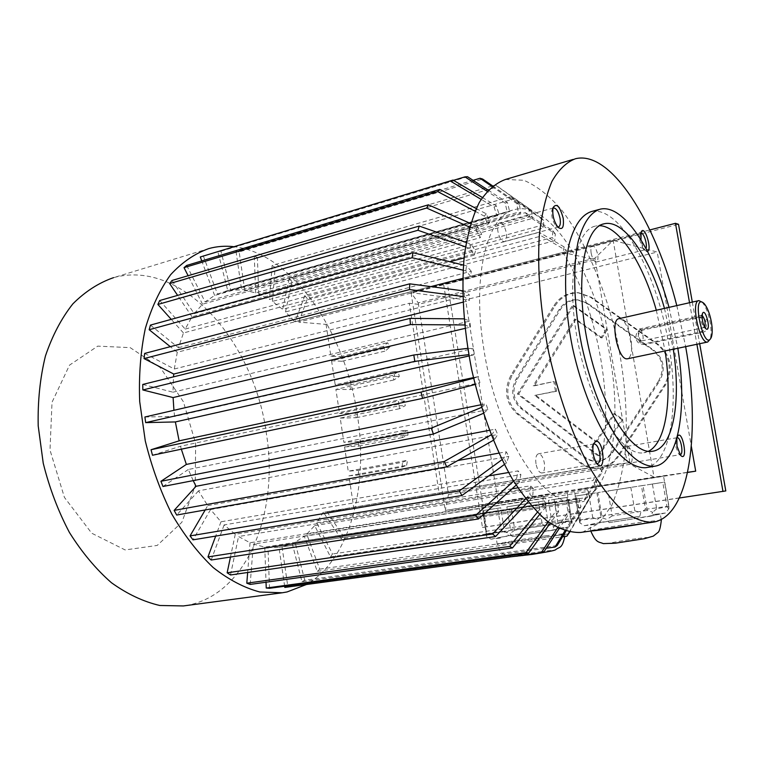 <?xml version="1.0" encoding="UTF-8"?>
<svg xmlns="http://www.w3.org/2000/svg" width="764" height="764" viewBox="0 0 764 764"><rect width="100%" height="100%" fill="white"/><g stroke="black" fill="none" stroke-linecap="round" stroke-linejoin="round"><path stroke-width="0.57" stroke-dasharray="3.82 2.86" d="M658.578 381.016L611.735 452.403C608.306 457.416 603.713 460.329 597.973 461.15C592.854 461.695 588.175 460.377 583.944 457.187L520.676 408.272C512.004 400.059 510.428 390.423 515.939 379.355L559.172 309.487C563.584 302.831 569.543 299.583 577.03 299.755L586.389 303.079L653.268 350.485C662.999 359.013 664.766 369.193 658.578 381.016L659.619 381.045L612.843 452.298C609.414 457.302 604.83 460.214 599.091 461.036C593.981 461.58 589.311 460.262 585.09 457.082L521.898 408.253C513.246 400.049 511.67 390.433 517.161 379.393L560.346 309.649C564.758 303.002 570.698 299.765 578.186 299.927L587.526 303.251L654.309 350.571C664.031 359.09 665.797 369.241 659.619 381.045M613.855 413.687L621.648 419.503L597.935 455.812L517.438 393.976L572.532 305.323L606.244 329.379L600.915 337.783L574.853 319.046L533.176 385.801L553.843 381.551L555.447 391.225L534.762 395.408L595.567 441.812L613.855 413.687L614.953 413.658L622.736 419.465L621.648 419.503M725.8 490.927L486.296 526.788L447.427 283.95L678.508 224.301M692.308 302.095L699.681 343.695M617.293 456.633C612.757 463.242 606.711 467.11 599.157 468.236C592.234 469.029 585.921 467.262 580.21 462.946L517.123 413.945C505.615 403 503.524 390.175 510.829 375.468L553.881 305.676C559.811 296.728 567.824 292.392 577.909 292.679L590.142 297.062L657.231 344.373C670.267 355.757 672.635 369.356 664.346 385.161L617.293 456.633L618.382 456.528C613.855 463.118 607.819 466.976 600.284 468.112C593.37 468.895 587.058 467.138 581.356 462.831L518.355 413.916C506.857 402.991 504.765 390.194 512.071 375.506L555.056 305.848C560.986 296.909 568.979 292.583 579.064 292.87L591.279 297.244L658.272 344.478C671.279 355.833 673.647 369.404 665.368 385.19L618.382 456.528M552.916 208.247L551.914 210.052C551.13 215.792 552.458 221.044 555.905 225.81L557.787 227.003M500.611 222.926C505.567 223.709 509.177 240.956 504.507 241.539L503.677 241.529C498.73 240.918 495.024 223.48 499.723 222.907L500.611 222.926M593.341 444.256L592.167 446.09C590.964 451.791 591.928 457.139 595.041 462.153L596.837 463.519M535.984 463.796C535.287 458.056 536.108 454.723 538.458 453.787C541.132 453.997 543.089 457.053 544.34 462.974C545.047 468.695 544.216 472.037 541.848 472.983C539.193 472.792 537.235 469.726 535.984 463.796M627.244 446.367L677.114 437.705L675.901 438.994L675.739 446.453L678.613 453.826L680.218 454.675L630.185 463.013C626.27 463.891 623.223 446.577 627.244 446.367L627.339 446.357C631.265 445.622 634.254 462.774 630.243 463.013M676.828 438.297L677.21 436.893L675.901 438.994M591.135 253.123C590.543 248.892 590.983 246.447 592.482 245.788C594.717 246.065 596.455 249.026 597.696 254.66C598.308 258.891 597.859 261.336 596.35 262.004C594.125 261.737 592.386 258.776 591.135 253.123M568.846 526.969L560.642 528.631L563.641 527.79L557.615 528.363L568.846 526.969L572.121 523.034L568.015 497.259L554.062 499.436L568.015 497.259M546.661 529.719L527.676 532.689L546.661 529.719L547.74 526.157L552.124 523.034L548.39 500.353L566.945 497.44L548.39 500.353M508.69 535.669L527.676 532.689L499.942 537.388L508.69 535.669L506.14 532.67L510.505 529.462L506.857 506.866L538.563 501.9L506.857 506.866M490.975 539.164L499.942 537.388L496.275 538.362L501.48 537.894L490.975 539.164L486.601 536.423L482.667 510.639L497.698 508.299L482.667 510.639M512.272 536.586L532.241 533.463L512.272 536.586L509.922 533.511L504.565 531.668L500.716 507.783L483.029 510.572L500.716 507.783M504.565 531.668L486.763 533.941L483.029 510.572M486.763 533.941L486.601 536.423M486.372 533.807L501.356 530.98L497.698 508.299M501.356 530.98L506.14 532.67M554.062 499.436L557.997 523.302L553.919 526.625L548.533 524.887L514.821 530.159L510.935 506.179L544.589 500.917L510.935 506.179M548.533 524.887L544.589 500.917M514.821 530.159L509.922 533.511M552.219 530.331L532.241 533.463L560.642 528.631L552.219 530.331L553.919 526.625M557.997 523.302L571.902 520.618M552.124 523.034L570.794 520.59L566.945 497.44M570.794 520.59L572.121 523.034M510.505 529.462L542.268 524.486L538.563 501.9M542.268 524.486L547.74 526.157M609.099 522.652L629.889 519.396L609.099 522.652L606.893 519.415L601.048 517.534L596.875 492.704L576.333 495.931L596.875 492.704M650.699 516.139L629.889 519.396L658.138 514.554L650.699 516.139L652.704 512.243L647.27 510.409L642.992 485.474L607.953 490.966L642.992 485.474M665.387 513.016L658.138 514.554L660.268 513.876L652.456 514.649L665.387 513.016L668.777 508.929L668.949 506.351L664.747 482.084L652.408 484.004L664.747 482.084M639.85 516.235L620.12 519.319L639.85 516.235L640.709 512.568L645.475 509.292L641.435 485.761L662.789 482.399L641.435 485.761M600.399 522.414L620.12 519.319L592.492 524.037L600.399 522.414L597.486 519.329L601.841 516.025L597.887 492.579L630.835 487.422L597.887 492.579M647.27 510.409L612.165 515.901L607.953 490.966M612.165 515.901L606.893 519.415M668.949 506.351L656.687 508.824L652.408 484.004M656.687 508.824L652.704 512.243M601.048 517.534L580.382 520.217L576.333 495.931M580.382 520.217L579.819 522.853L579.16 520.198L575.149 496.123L588.767 494.012L575.149 496.123M584.384 525.699L592.492 524.037L589.741 524.839L596.569 524.19L584.384 525.699L579.819 522.853M579.16 520.198L592.721 517.553L588.767 494.012M592.721 517.553L597.486 519.329M601.841 516.025L634.836 510.858L630.835 487.422M634.836 510.858L640.709 512.568M645.475 509.292L666.953 506.456L662.789 482.399M666.953 506.456L668.777 508.929M348.938 475.848L358.278 474.998L402.189 467.014L406.591 465.343L348.938 475.848L353.847 508.404L439.281 494.127L409.294 303.251L326.075 324.375L298.762 322.102L565.923 253.104L595.213 259.712L594.946 258.156L613.158 240.354L653.994 477.128L445.288 510.428L411.013 292.602L613.158 240.354L657.231 252.044L691.344 446.386M630.185 464.283L629.908 462.678L448.229 493L448.468 494.499L630.185 464.283L653.994 477.128L687.61 472.314M594.946 258.156L418.242 302.878L411.013 292.602L465.562 299.813L657.231 252.044M448.468 494.499L445.288 510.428L498.243 502.607L465.562 299.813M563.144 491.968L481.664 504.832L563.144 491.968M577.985 489.6L663.524 476.077L577.985 489.6M687.581 472.448L498.243 502.607M326.075 324.375L330.888 356.234L340.352 356.683L342.052 361.248L331.576 360.799L389.946 346.99L387.568 342.702L383.528 346.426L385.228 351.087L389.946 346.99M330.888 356.234L387.568 342.702M406.591 465.343L407.527 460.272L402.447 462.258L358.593 470.328L348.231 471.207L407.527 460.272M331.576 360.799L335.195 384.808L393.785 371.61L394.51 376.308L335.883 389.382L339.522 413.486L398.35 401.043L399.085 405.76L340.219 418.089L343.867 442.289L402.943 430.59L403.678 435.327L344.564 446.911L348.231 471.207M610.159 357.829C622.698 427.907 610.149 496.59 577.269 501.222C545.095 509.674 496.027 434.764 483.402 346.235C471.808 273.178 488.043 214.121 515.165 209.451C552.076 200.197 597.352 277.771 610.159 357.829M144.902 417.001L174.603 416.466L472.983 348.604L473.986 354.859L468.762 354.639M468.991 355.976L473.986 354.859M473.441 377.607L478.388 376.547L474.024 378.123L475.542 384.349L479.897 382.735L478.388 376.547M181.335 449.184L180.514 446.224L479.897 382.735M480.69 404.824L485.961 403.755L487.919 409.628L483.373 413.372M193.216 480.623L188.326 469.497L487.919 409.628M489.323 430.323L495.387 429.158L497.708 434.496L494.566 439.596L493.267 440.341M205.21 509.951L207.732 505.634L198.487 490.86L497.708 434.496M207.732 505.634L457.817 460.539M498.835 453.138L506.265 451.801L508.853 456.394L506.475 462.927L504.345 464.493M488.74 475.915L220.987 521.793L210.577 509.55L508.853 456.394M508.604 472.505L518.145 470.872L516.569 478.55L519.329 482.256L520.886 474.587L518.145 470.872M512.014 488.826L235.264 534.275L224.11 524.916L520.886 474.587M517.868 487.871L530.55 485.789L529.805 494.298L532.623 497.001L533.348 488.511L530.55 485.789M284.638 586.255L278.984 547.339L268.002 547.501L557.749 502.483L555.132 501.852L264.764 547.1L253.342 544.083L545.783 497.851L543.023 496.17L250.029 542.755L238.54 536.519L533.348 488.511M278.984 547.339L568.884 502.473L570.383 511.498L559.181 528.592M203.224 255.682L217.482 294.044L227.787 290.692L217.826 251.623L220.92 251.232L230.843 290.177L241.605 289.89L518.24 212.23L520.771 212.908L244.738 290.244L255.625 292.908L529.653 216.88L532.221 218.466L258.738 294.083L269.434 299.488L541.103 225.456L543.643 227.863L272.452 301.417L282.67 309.324L552.305 237.547L554.74 240.689L285.516 311.932L294.78 321.768L562.762 252.397C598.775 308.914 616.414 410.936 598.823 466.164L323.124 512.377L316.754 522.834L332.502 553.995L330.478 556.851L314.673 525.622L306.736 534.17L319.734 569.132L317.318 571.338L304.263 536.28L295.076 542.297L578.883 498.061L576.763 499.417L292.278 543.634L282.05 546.843L568.884 502.473M304.263 536.28L585.711 491.815L587.516 489.581L590.085 497.584L569.724 532.116M306.736 534.17L587.516 489.581M314.673 525.622L593.141 480.47L594.583 477.471L597.534 484.653L578.109 517.696L332.502 553.995M316.754 522.834L594.583 477.471M230.843 290.177L509.636 211.532L507.22 211.829L505.071 202.947L487.107 191.258M227.787 290.692L507.22 211.829M217.482 294.044L499.169 214.598L496.953 215.916L494.117 207.092L481.119 199.356M186.693 265.442L205.115 301.904L214.617 295.458L496.953 215.916M205.115 301.904L489.734 222.238L487.814 224.568L484.328 216.117L475.027 211.227M171.976 280.483L194.199 313.66L202.536 304.196L487.814 224.568M194.199 313.66L481.721 234.414L480.155 237.738L476.115 229.964L469.612 227.089M159.686 300.538L185.174 329.064L192.003 316.802L464.751 241.959M466.365 241.519L480.155 237.738M185.174 329.064L475.466 250.898L474.339 255.138L469.841 248.376L465.477 246.848M150.422 325.111L178.432 347.706L183.456 332.97L449.767 261.718M464.054 257.898L474.339 255.138M178.432 347.706L471.283 271.287L470.653 276.32L465.839 270.857L463.07 270.179M144.663 353.417L174.297 369.002L177.277 352.261L430.906 286.615M462.726 278.373L470.653 276.32M174.297 369.002L469.402 294.942L469.306 300.596L464.34 296.699L462.717 296.489M462.917 302.191L469.306 300.596M142.763 384.445L172.989 392.199L173.514 376.853M172.989 392.199L469.956 321.042L470.414 327.116L464.598 324.958M464.97 328.405L470.414 327.116M174.603 416.466L173.925 410.306M353.847 508.404L327.03 511.87L601.851 465.82L629.908 462.678L595.213 259.712L418.471 304.33L409.294 303.251M418.242 302.878L448.229 493L439.281 494.127M598.823 466.164L323.124 512.377M676.799 305.6L685.652 346.627M505.462 179.464L523.779 180.266C536.509 185.681 549.039 195.488 561.378 209.67C585.501 241.061 605.441 288.458 616.997 339.168C624.942 378.094 627.788 414.862 625.525 449.471C622.985 471.14 618.362 489.829 611.668 505.539L598.919 523.302L582.76 532.069L580.592 532.451M646.669 251.318L645.351 250.449C643.384 248.224 641.941 244.7 641.015 239.886M591.556 211.523C618.191 206.003 652.179 264.229 666.055 330.172C680.361 396.029 673.046 462.449 646.344 467.597M565.923 253.104L566.41 250.697L564.138 246.934L563.011 252.454L294.78 321.768M601.851 465.82L603.207 468.427L602.166 472.095L599.062 466.135M298.762 322.102L307.357 298.734L541.485 235.971L566.41 250.697M564.138 246.934L539.222 232.285L541.485 235.971M307.357 298.734L304.817 295.544L539.222 232.285M304.817 295.544L295.095 321.797M285.516 311.932L291.905 281.372L527.809 215.763L555.323 233.956L554.74 240.689M291.905 281.372L289.117 278.726L525.365 212.64L527.809 215.763M525.365 212.64L552.888 230.804L552.305 237.547M289.117 278.726L282.67 309.324M552.888 230.804L555.323 233.956M272.452 301.417L275.136 267.448L513.217 199.137L543.586 220.318L543.643 227.863M275.136 267.448L272.146 265.442L510.648 196.692L513.217 199.137M510.648 196.692L541.055 217.883L541.103 225.456M272.146 265.442L269.434 299.488M541.055 217.883L543.586 220.318M258.738 294.083L257.401 257.468L498.032 186.712L531.486 210.272L532.221 218.466M257.401 257.468L254.297 256.198L492.579 185.881M492.856 185.795L495.406 185.041L498.032 186.712M495.406 185.041L528.917 208.658L529.653 216.88M254.297 256.198L255.625 292.908M528.917 208.658L531.486 210.272M244.738 290.244L239.17 251.929L482.647 179.053M492.675 185.938L519.339 204.265L520.771 212.908M239.17 251.929L236.028 251.452L473.097 180.342M491.997 186.492L516.798 203.549L518.24 212.23M236.028 251.452L241.605 289.89M516.798 203.549L519.339 204.265M217.826 251.623L453.482 180.333M220.92 251.232L467.492 176.704M488.148 190.121L507.497 202.68L509.636 211.532M505.071 202.947L507.497 202.68M482.323 197.475L496.342 205.812L499.169 214.598M214.617 295.458L201.763 260.925M494.117 207.092L496.342 205.812M476.211 208.524L486.276 213.805L489.734 222.238M202.536 304.196L188.116 275.718M484.328 216.117L486.276 213.805M466.202 242.465L470.987 244.136L475.466 250.898M183.456 332.97L171.251 319.362M469.841 248.376L470.987 244.136M463.414 265.06L466.479 265.815L471.283 271.287M177.277 352.261L170.315 346.684M465.839 270.857L466.479 265.815M462.612 290.778L464.436 291.017L469.402 294.942M464.34 296.699L464.436 291.017M464.015 318.846L469.956 321.042M465.467 324.967L465.009 318.855M467.702 348.355L472.983 348.604M469.249 354.582L468.236 348.288M152.485 455.258L180.514 446.224M481.482 407.432L485.961 403.755M188.326 469.497L162.971 486.487M484.109 413.066L482.132 407.164M491.08 434.897L492.226 434.238L495.387 429.158M198.487 490.86L176.685 515.041M494.566 439.596L492.226 434.238M501.958 459.718L503.868 458.324L506.265 451.801M210.577 509.55L193.005 539.842M506.475 462.927L503.868 458.324M532.623 497.001L528.039 501.9M230.499 574.977L238.54 536.519M525.594 498.787L529.805 494.298M235.264 534.275L230.461 557.051M537.293 512.329L543.089 505.176L545.849 506.828L545.783 497.851M545.849 506.828L539.575 514.564M250.172 584.422L253.342 544.083M543.023 496.17L543.089 505.176M250.029 542.755L247.66 572.484M548.16 521.869L555.953 511.04L558.57 511.632L557.749 502.483M558.57 511.632L550.156 523.311M269.501 588.309L268.002 547.501M555.132 501.852L555.953 511.04M264.764 547.1L266.025 582.216M282.05 546.843L287.866 586.8L543.758 552.124M287.866 586.8L284.81 587.43M557.586 527.809L567.986 511.928L566.487 502.874M570.383 511.498L567.986 511.928M292.278 543.634L301.981 581.719L546.298 548.237M564.902 530.875L578.854 508.079L576.763 499.417M301.981 581.719L304.75 580.258L557.176 545.544M565.962 531.2L580.974 506.685L578.883 498.061M304.75 580.258L295.076 542.297M580.974 506.685L578.854 508.079M319.734 569.132L568.702 533.855M317.318 571.338L562.533 536.806M569.314 532.04L588.299 499.837L585.711 491.815M588.299 499.837L590.085 497.584M330.478 556.851L576.658 520.752L578.109 517.696M576.658 520.752L596.111 487.671L593.141 480.47M596.111 487.671L597.534 484.653M603.207 468.427L585.291 497.727L584.221 501.385L602.166 472.095M327.03 511.87L342.826 535.449L585.291 497.727M342.826 535.449L341.241 538.84L584.221 501.385M341.241 538.84L323.43 512.338M519.329 482.256L516.111 485.15M211.189 560.012L224.11 524.916M513.637 481.177L516.569 478.55M220.987 521.793L215.687 536.099M470.624 223.527L477.701 226.66L481.721 234.414M192.003 316.802L177.62 295.401M476.115 229.964L477.701 226.66M340.219 418.089L356.205 417.717L355.518 413.2L398.837 404.099L399.553 408.692L405.264 405.703L404.538 401.014L398.35 401.043M356.205 417.717L399.553 408.692M404.538 401.014L398.837 404.099M355.518 413.2L339.522 413.486M399.085 405.76L405.264 405.703M402.189 467.014L402.447 462.258M358.278 474.998L358.593 470.328M344.564 446.911L358.803 446.1L358.593 441.535L402.122 432.959L402.38 437.6L407.957 435.136L407.747 430.399L402.943 430.59M358.803 446.1L402.38 437.6M407.747 430.399L402.122 432.959M358.593 441.535L343.867 442.289M403.678 435.327L407.957 435.136M335.883 389.382L350.686 389.525L349.53 385.018L392.725 375.363L393.899 379.956L399.352 376.442L398.101 371.753L393.785 371.61M350.686 389.525L393.899 379.956M398.101 371.753L392.725 375.363M349.53 385.018L335.195 384.808M394.51 376.308L399.352 376.442M342.052 361.248L385.228 351.087M340.352 356.683L383.528 346.426M233.221 246.61C292.173 252.55 345.595 332.359 357.437 415.425C368.697 486.42 350.046 559.525 306.421 584.508M209.021 248.51L113.521 277.666C182.835 258.48 254.889 342.969 266.512 434.429C279.29 514.544 245.769 597.734 183.389 605.938M195.641 443.492L195.212 486.019L181.861 522.27L157.212 545.429L125.124 549.937L91.709 533.205L64.424 497.412L50.004 450.063L52.009 402.294L69.505 365.154L97.744 346.121L130.186 347.639L160.45 367.771L183.427 401.788L195.641 443.492M679.358 498.004L482.466 527.475L443.464 283.358L649.868 229.935M689.539 302.725L696.902 344.277M482.466 527.475L486.296 526.788M443.464 283.358L447.427 283.95M664.47 308.389L673.285 349.215M656.314 310.232L665.1 350.924M648.349 451.314L643.918 452.727C623.128 457.158 592.081 409.59 578.931 347.219C565.541 284.896 574.7 229.63 595.672 226.058L599.549 225.695M669.006 307.367L677.84 348.26M642.906 335.186C643.384 338.49 643.059 340.391 641.951 340.897C640.48 340.696 639.315 338.633 638.465 334.689C637.997 331.385 638.312 329.485 639.42 328.988C640.891 329.188 642.056 331.251 642.906 335.186M702.106 315.331L700.97 316.124L700.97 321.071L703.281 326.963L704.675 327.259M699.834 317.576L701.581 317.413C709.918 317.261 710.73 330.965 702.46 332.321L644.835 344.468C636.727 344.86 635.686 331.261 643.708 329.886L699.834 317.576L697.522 317.213L641.187 329.58L643.708 329.886M697.522 317.213L699.299 317.05C703.128 317.432 705.535 319.447 706.519 323.115C706.738 327.689 704.618 330.659 700.149 332.025L642.343 344.23C638.962 344.001 636.87 342.043 636.087 338.376C635.562 333.887 637.271 330.955 641.187 329.58M702.106 302.143L702.269 302.315C705.735 306.459 708.362 313.125 710.148 322.332C711.389 329.666 711.379 335.3 710.128 339.235L710.119 339.254M618.974 318.683C624.121 319.342 628.113 326.276 630.959 339.483C632.535 350.466 631.417 356.893 627.626 358.765M640.977 233.259L639.879 234.558L639.85 240.67L643.317 249.083L644.883 249.799L645.991 248.472M622.736 419.465L599.052 455.707L597.935 455.812M599.052 455.707L518.66 393.985L517.438 393.976M518.66 393.985L573.688 305.485L572.532 305.323M573.688 305.485L607.351 329.504L606.244 329.379M607.351 329.504L602.032 337.898L600.915 337.783M602.032 337.898L576.008 319.19L574.853 319.046M576.008 319.19L534.38 385.83L533.176 385.801M534.38 385.83L553.843 381.551M555.017 381.58L556.631 391.244L555.447 391.225M556.631 391.244L534.762 395.408M535.965 395.408L596.694 441.735L595.567 441.812M596.694 441.735L614.953 413.658M661.337 520.122L638.905 522.566C615.87 525.813 587.592 530.693 590.753 530.904L591.431 530.913M645.141 523.311L657.814 520.991M635.944 538.754C612.757 541.886 596.913 545.706 620.836 542.478C645.131 539.193 659.79 535.488 635.944 538.754M545.4 535.87C523.426 538.964 494.279 543.987 497.211 544.207C498.902 545.085 570.507 533.835 564.606 533.625L545.4 535.87M541.581 551.57C520.15 554.473 502.578 558.465 524.677 555.476C547.1 552.448 563.689 548.552 541.581 551.57M700.149 332.025L702.46 332.321M643.708 344.087L646.21 344.325M581.356 462.831L580.21 462.946M518.355 413.916L517.123 413.945M512.071 375.506L510.829 375.468M555.056 305.848L553.881 305.676M591.279 297.244L590.142 297.062M658.272 344.478L657.231 344.373M665.368 385.19L664.346 385.161M585.09 457.082L583.944 457.187M612.843 452.298L611.735 452.403M654.309 350.571L653.268 350.485M587.526 303.251L586.389 303.079M560.346 309.649L559.172 309.487M517.161 379.393L515.939 379.355M521.898 408.253L520.676 408.272M555.905 225.81L558.035 227.271M551.914 210.052L553.06 207.636M553.442 207.951L499.723 222.907M558.389 226.984L504.507 241.539M595.041 462.153L597.076 463.834M592.167 446.09L593.485 443.817M594.067 443.941L538.458 453.787M597.591 463.576L541.848 472.983M678.613 453.826L680.59 455.373M640.9 233.278L592.482 245.788M644.883 249.799L596.35 262.004M567.346 502.76L577.269 501.222M225.6 291.199L515.165 209.451M575.502 158.721L573.172 159.409M668.949 507.401L663.524 476.077M579.714 522.586L574.299 490.068M661.232 519.482L660.268 513.876M590.773 531.009L589.741 524.839M572.131 522.824L566.926 491.481M486.563 535.449L481.664 504.832M564.806 536.481L563.641 527.79M511.555 556.727L504.221 554.559C502.693 552.955 500.611 554.11 497.211 544.207L496.275 538.362M603.102 224.081L595.672 226.058M652.685 451.237L643.918 452.727M600.151 209.183L598.766 209.556M701.696 315.284L639.42 328.988M704.293 327.479L641.951 340.897M703.281 326.963L705.592 328.568M700.97 316.124L702.431 313.689M642.343 344.23L644.835 344.468M699.299 317.05L701.581 317.413M643.317 249.083L645.351 250.449M639.879 234.558L641.063 232.342M704.198 303.623L702.269 302.315M711.351 337.22L710.128 339.235M600.284 468.112L599.157 468.236M579.064 292.87L577.909 292.679M599.091 461.036L597.973 461.15M578.186 299.927L577.03 299.755"/><path stroke-width="1.15" d="M649.868 229.935L675.462 223.308L678.508 224.301L692.308 302.095M699.681 343.695L725.8 490.927L679.358 498.004M557.787 227.003L558.389 226.984C560.203 226.211 560.766 223.413 560.088 218.58C558.57 211.8 556.402 208.247 553.566 207.923L552.916 208.247M563.211 218.275C564.109 227.424 562.39 230.432 558.035 227.271C553.757 221.34 552.095 214.789 553.06 207.636C556.517 202.68 559.897 206.232 563.211 218.275M596.837 463.519L597.591 463.576C599.797 462.64 600.514 459.25 599.75 453.396C598.518 447.503 596.674 444.342 594.201 443.932L593.341 444.256M596.015 441.143C604.257 440.704 605.919 474.425 597.076 463.834C593.198 457.588 591.995 450.913 593.485 443.817L596.015 441.143M680.218 454.675C683.961 454.484 680.848 437.008 677.2 437.696L677.114 437.705M677.21 436.893C682.185 426.684 688.918 463.452 680.59 455.373L677.009 446.176L676.828 438.297M691.344 446.386L695.689 471.159L687.581 472.448M687.61 472.314L695.689 471.159M473.441 377.607L179.12 440.847L175.367 421.938L468.991 355.976M483.373 413.372L433.379 434.057L162.971 486.487L160.937 481.291L186.359 464.426L181.335 449.184M186.359 464.426L480.69 404.824M493.267 440.341L446.72 466.852L176.685 515.041L174.135 510.39L196.033 486.296L193.216 480.623M196.033 486.296L489.323 430.323M457.817 460.539L498.835 453.138M488.74 475.915L508.604 472.505M512.014 488.826L517.868 487.871M464.751 241.959L466.365 241.519M449.767 261.718L464.054 257.898M430.906 286.615L462.726 278.373M173.514 376.853L173.753 374.054L462.917 302.191M173.925 410.306L173.094 397.567L464.97 328.405M685.652 346.627C700.731 430.648 690.226 513.914 654.844 521.86L652.876 522.213C643.278 522.414 632.955 518.345 621.925 510.027C610.675 499.198 599.511 484.309 588.452 465.352C572.255 434.382 558.331 395.112 548.829 352.987C540.358 310.661 537.13 269.348 539.384 234.834C541.829 213.299 546.021 195.469 551.971 181.345C558.732 169.618 566.582 162.073 575.502 158.721C611.162 150.04 655.732 222.219 676.799 305.6M652.876 522.213L580.592 532.451C570.116 532.804 558.971 529.022 547.167 521.115C535.192 510.772 523.436 496.485 511.899 478.274C495.091 448.458 480.967 410.583 471.713 369.824C463.576 328.854 461.093 288.716 464.378 254.995C467.549 233.918 472.534 216.374 479.324 202.384C486.954 190.694 495.674 183.054 505.462 179.464L573.172 159.409M641.015 239.886L641.063 232.342C644.51 222.859 653.316 252.722 646.669 251.318M646.344 467.597L645.532 467.711C635.085 468.151 623.768 460.635 611.582 445.192C595.7 422.893 581.089 386.87 572.503 347.639C564.548 308.303 563.488 269.94 569.19 243.897C574.222 225.447 581.681 214.655 591.556 211.523L598.766 209.556M473.097 180.342L480.021 178.26L482.647 179.053L492.675 185.938M491.997 186.492L480.021 178.26M453.482 180.333L464.951 176.866L467.492 176.704L488.148 190.121M487.107 191.258L464.951 176.866M201.763 260.925L200.292 256.981L453.033 180.065L482.323 197.475M200.292 256.981L453.033 180.065M481.119 199.356L450.664 181.24M188.116 275.718L184.028 267.648L437.715 191.63L439.816 189.415L476.211 208.524M184.028 267.648L186.693 265.442L439.816 189.415M475.027 211.227L437.715 191.63M171.251 319.362L157.871 304.454L417.946 230.27L419.245 226.077L466.202 242.465M157.871 304.454L159.686 300.538L419.245 226.077M465.477 246.848L417.946 230.27M170.315 346.684L149.171 329.723L412.121 257.726L412.904 252.683L463.414 265.06M149.171 329.723L150.422 325.111L412.904 252.683M463.07 270.179L412.121 257.726M173.753 374.054L144.052 358.574L409.542 289.546L409.743 283.836L462.612 290.778M144.052 358.574L144.663 353.417L409.743 283.836M462.717 296.489L409.542 289.546M173.094 397.567L142.849 389.955L410.421 324.566L410.02 318.397L464.015 318.846M142.849 389.955L142.763 384.445L410.02 318.397M464.598 324.958L410.421 324.566M175.367 421.938L145.676 422.626L414.814 361.362L413.811 355.002L467.702 348.355M145.676 422.626L144.902 417.001L413.811 355.002M468.762 354.639L414.814 361.362M179.12 440.847L151.043 449.729L152.485 455.258L422.578 398.397L421.021 392.104L473.584 378.237M151.043 449.729L421.021 392.104M475.093 384.473L422.578 398.397M433.379 434.057L431.335 428.107L481.482 407.432M160.937 481.291L431.335 428.107M446.72 466.852L444.276 461.494L491.08 434.897M174.135 510.39L444.276 461.494M459.269 490.927L190.055 535.898L193.005 539.842L461.991 495.492L459.269 490.927L501.958 459.718M190.055 535.898L205.21 509.951M504.345 464.493L461.991 495.492M230.461 557.051L227.147 572.799L230.499 574.977L495.559 536.548L492.627 533.969L525.594 498.787M227.147 572.799L492.627 533.969M528.039 501.9L495.559 536.548M247.66 572.484L246.801 583.199L250.172 584.422L512.501 547.931L509.636 546.432L537.293 512.329M246.801 583.199L509.636 546.432M539.575 514.564L512.501 547.931M266.025 582.216L266.235 588.032L269.501 588.309L528.736 553.06L526.024 552.62L548.16 521.869M266.235 588.032L526.024 552.62M550.156 523.311L528.736 553.06M559.181 528.592L543.758 552.124L541.284 552.697L557.586 527.809M284.638 586.255L284.81 587.43L541.284 552.697M546.298 548.237L555.008 547.053L564.902 530.875M565.962 531.2L557.176 545.544L555.008 547.053M569.724 532.116L566.869 536.194L569.314 532.04M562.533 536.806L566.869 536.194M215.687 536.099L207.97 556.908L211.189 560.012L478.503 518.957L475.619 515.337L513.637 481.177M207.97 556.908L475.619 515.337M516.111 485.15L478.503 518.957M177.62 295.401L169.675 283.578L426.627 208.056L428.375 204.819L470.624 223.527M169.675 283.578L171.976 280.483L428.375 204.819M469.612 227.089L426.627 208.056M306.421 584.508L287.044 591.957L282.288 592.769L259.808 591.995C244.174 587.841 228.608 579.666 213.108 567.471C198 553.031 184.229 535.23 171.804 514.067C160.516 491.347 151.673 466.966 145.275 440.904L139.707 401.644C138.714 375.611 140.586 351.249 145.313 328.539C151.549 307.348 160.001 289.403 170.639 274.696C182.262 262.138 195.059 253.409 209.021 248.51C216.938 246.39 225.008 245.75 233.221 246.61M282.288 592.769L183.389 605.938L159.81 605.489C143.498 601.717 127.368 594.125 111.42 582.712C95.939 569.161 81.939 552.401 69.409 532.441C58.102 510.982 49.373 487.9 43.233 463.204L38.2 425.892C37.665 401.09 40.081 377.798 45.429 355.995C52.344 335.597 61.492 318.216 72.876 303.843C85.253 291.495 98.804 282.766 113.521 277.666M675.462 223.308L689.539 302.725M696.902 344.277L722.983 491.472M673.285 349.215C681.335 401.176 673.361 448.306 652.685 451.237L651.759 451.362C631.083 454.418 600.647 405.999 587.822 343.857C574.757 281.754 583.725 227.261 604.267 223.766C624.274 218.953 650.517 258.375 664.47 308.389M665.1 350.924C672.387 398.751 666.151 442.833 648.349 451.314M599.549 225.695C619.298 226.02 643.202 263.656 656.314 310.232M677.84 348.26C687.504 407.689 678.804 462.822 654.853 466.202L654.337 466.269C644.014 466.68 632.802 459.116 620.702 443.588C604.926 421.184 590.371 385.008 581.757 345.624C573.764 306.135 572.599 267.648 578.147 241.548C583.066 223.069 590.4 212.277 600.151 209.183C623.319 203.577 653.468 249.952 669.006 307.367M704.675 327.259C705.755 322.866 704.895 318.894 702.106 315.331M706.7 329.274L705.592 328.568C702.699 323.946 701.648 318.989 702.431 313.689C705 306.612 711.341 329.79 706.7 329.274M711.36 321.845C712.487 328.53 712.487 333.648 711.351 337.22C704.016 354.334 690.427 290.454 704.198 303.623C707.34 307.386 709.727 313.46 711.36 321.845M710.119 339.254L707.684 342.024C699.671 344.65 690.398 301.064 698.869 300.615L702.106 302.143M627.626 358.765L626.805 358.832C617.637 359.328 609.834 319.285 618.974 318.683L698.735 300.644M645.991 248.472C647.614 244.299 643.651 232.266 640.977 233.259L640.9 233.278M591.431 530.913C595.519 530.913 625.401 526.692 645.141 523.311M657.814 520.991L661.232 519.482M590.773 531.009C596.35 543.729 598.88 541.561 603.254 543.605L615.259 543.204L644.281 538.735L653.296 536.127L657.861 532.546C659.332 531.734 660.488 527.59 661.337 520.122M511.555 556.727L532.298 554.387C546.489 552.143 554.215 550.624 555.495 549.822C559.62 546.327 561.893 549.526 564.806 536.481M604.267 223.766L603.102 224.081M654.853 466.202L646.067 467.644M707.684 342.024L627.502 358.784"/></g></svg>

